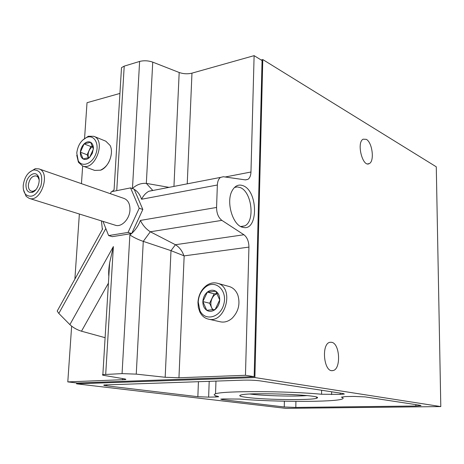 <?xml version="1.0" encoding="UTF-8"?>
<svg xmlns="http://www.w3.org/2000/svg" width="464" height="464" viewBox="0 0 464 464"><rect width="100%" height="100%" fill="white"/><g stroke="black" fill="none" stroke-linecap="round" stroke-linejoin="round"><path stroke-width="0.7" d="M215.777 291.212L219.716 299.93L215.139 309.517L206.7 310.277L202.861 301.565C203.116 297.615 204.618 294.454 207.367 292.088L215.777 291.212C218.422 293.033 219.733 295.939 219.716 299.93C219.466 303.949 217.941 307.145 215.139 309.517C212.239 311.646 209.426 311.901 206.7 310.277C204.096 308.409 202.814 305.503 202.861 301.565L207.367 292.088C210.215 289.942 213.022 289.646 215.777 291.212M90.613 142.286L93.392 149.048L89.598 157.418L83.073 158.937L80.359 152.175C80.672 148.886 81.919 146.125 84.106 143.892L90.613 142.286C92.394 143.359 93.334 145.325 93.421 148.184L92.382 153.265L89.598 157.418C87.302 159.477 85.127 159.981 83.073 158.937C81.119 157.679 80.214 155.423 80.359 152.175L84.106 143.892C86.368 141.822 88.537 141.288 90.613 142.286M102.979 221.38L108.622 235.573L112.282 236.663L131.683 233.549L142.825 209.479L134.154 189.196L130.57 187.897L111.314 191.731L110.426 193.674M121.359 69.913L121.498 67.651L124.213 66.126L139.612 61.445C143.898 60.372 148.271 60.598 152.743 62.135L179.185 72.488C183.419 73.944 187.676 74.165 191.968 73.15L254.115 55.651L250.966 172.016C250.804 175.612 249.789 178.066 247.915 179.377L245.485 179.904L223.364 176.732L220.539 177.399C218.614 178.82 217.552 181.36 217.355 185.008L216.566 207.454C216.636 213.353 218.411 217.662 221.885 220.371L243.925 234.749L175.421 244.725L150.313 231.78C145.963 228.961 142.668 225.173 140.43 220.417C138.382 225.695 135.494 230.022 131.747 233.404M321.569 394.249L340.216 394.377L344.34 394.035L343.331 393.571L260.026 380.869C255.252 380.254 249.69 380.01 243.351 380.144L104.069 384.975C103.223 385.236 104.116 385.532 106.743 385.857L197.855 396.697L208.638 397.138L215.772 396.987L218.654 396.761L218.3 396.453C213.991 395.519 213.069 394.638 215.534 393.82C222.279 390.781 286.804 390.897 321.569 394.249L321.604 390.259M246.987 397.422C239.958 396.511 238.067 395.664 241.303 394.881C251.801 392.051 323.82 395.038 317.156 397.984C315.126 400.432 265.756 399.974 246.987 397.422M415.86 406.006L295.823 407.438L284.27 406.98L222.134 399.585L220.742 399.15L223.573 398.93L239.668 399.075C274.995 402.085 334.875 402.213 342.241 399.005C343.696 398.437 343.406 397.816 341.376 397.143L345.274 396.581L353.765 396.418L365.133 396.894L420.204 405.292L421.039 405.64L415.86 406.006L415.843 404.625M76.583 383.838L254.893 377.563L440.8 406.58L285.696 408.349L76.583 383.838L76.641 382.945M152.836 190.489L146.334 183.39L169.053 187.357M217.355 185.008L141.566 199.247C143.335 195.663 145.737 193.007 148.77 191.29L152.436 190.455M133.667 189.016L132.472 188.471C136.573 184.684 141.195 182.99 146.334 183.39L152.743 62.135M243.925 234.749C247.179 237.295 248.843 241.413 248.936 247.097L184.162 255.879L170.996 250.653L143.272 241.367C138.156 239.621 133.684 237.469 129.862 234.929L131.561 233.566M183.802 255.455C182.068 250.653 179.272 247.074 175.421 244.725L170.996 250.653L165.172 377.273L178.953 377.766L245.462 375.289L254.162 376.658L262.061 60.552L254.115 55.651M165.172 377.273L136.254 374.135L122.067 373.624L102.863 374.605C101.964 374.854 102.434 375.138 104.278 375.463L124.184 378.827C125.808 379.111 126.243 379.366 125.483 379.581L67.796 381.901L71.636 326.175M112.108 191.574L114.086 189.724L121.498 67.651M105.102 337.676L81.49 331.203C76.931 329.794 73.063 327.601 69.878 324.626L113.378 246.57L109.655 262.717C108.733 268.476 108.46 273.035 108.825 276.399M254.162 376.658L77.204 383.009L67.796 381.901M74.878 279.125L79.361 214.014M81.449 183.657L82.667 165.996M84.576 138.301L87.023 102.701L119.932 93.432M243.119 185.728C238.6 184.028 234.929 185.722 232.104 190.808C225.742 202.002 232.887 225.817 242.921 227.337C258.338 231.774 258.361 191.185 243.119 185.728M248.936 247.097L245.462 375.289M69.878 324.626L58.818 313.426L57.211 311.06L58.058 309.523M440.8 406.58L436.276 166.814L262.786 59.554L261.174 60.001M366.299 139.345L363.144 139.183C356.23 142.431 362.645 167.817 369.263 163.589C374.692 161.373 372.372 142.396 366.299 139.345M262.786 59.554L254.893 377.563M331.685 342.31L330.055 342.287C320.984 343.412 323.756 372.76 332.752 370.585C341.173 369.924 340.129 343.569 331.685 342.31M111.383 153.329C110.368 161.402 106.865 166.947 100.874 169.969M57.211 311.06L102.677 228.856L102.306 228.996L101.436 220.899M307.023 395.601C293.741 396.656 263.088 395.809 249.974 394.035M108.622 235.573L128.047 232.429L139.229 208.249L130.57 187.897M131.683 233.549L128.047 232.429M142.825 209.479L139.229 208.249M29.203 198.372L115.35 225.237C121.504 227.511 129.676 219.025 129.961 209.925C130.065 203.992 128.134 200.181 124.166 198.493L38.924 168.884C51.092 172.231 40.983 202.919 29.203 198.372L26.141 196.353L23.484 189.724M23.264 185.165C24.493 177.01 27.991 171.935 33.744 169.928C40.728 170.137 43.123 175.456 40.925 185.89C36.488 195.582 31.401 198.435 25.665 194.457C23.786 192.229 22.985 189.132 23.264 185.165M25.967 184.568C26.355 176.917 34.029 170.648 37.52 175.23C41.563 179.411 37.584 191.475 31.854 192.432C27.857 192.786 25.891 190.165 25.967 184.568M29.18 172.434L35.258 168.687L38.924 168.884M35.896 189.706L33.246 191.226L31.332 191.174C29.197 190.292 28.211 188.146 28.374 184.736C29.568 178.588 32.225 175.653 36.354 175.931L37.926 177.033L39.15 179.829M76.769 153.033C77.824 145.151 81.275 139.896 87.133 137.269C94.499 134.612 99.615 144.316 95.781 154.089C92.162 163.943 81.966 167.678 78.242 160.735L76.769 153.033M82.377 140.366L88.293 136.254L93.815 136.306C106.529 140.58 94.824 171.39 82.575 165.961L78.433 162.278L76.751 155.231M93.815 136.306L105.809 141.195L110.072 145.418C114.15 152.923 108.651 167.365 100.665 170.178L94.708 170.427L82.575 165.961M198.232 302.018C198.691 295.464 201.266 290.365 205.958 286.729C215.661 279.398 227.47 290.371 223.88 303.92C220.678 317.579 205.042 321.732 199.943 310.648L198.232 302.018M197.942 302.435C198.453 295.174 201.306 289.524 206.503 285.493C210.018 283.052 213.614 282.298 217.285 283.226C234.912 287.019 225.684 324.034 208.295 319.104C204.607 318.194 201.788 315.827 199.839 312.005L198.325 307.47L197.942 302.435M217.285 283.226L229.21 286.52C233.218 287.726 236.106 290.615 237.875 295.185C240.387 303.966 238.467 311.651 232.133 318.246C228.416 321.459 224.506 322.648 220.394 321.825L208.295 319.104M92.614 146.125L90.863 146.549L87.133 154.767L88.409 157.911M92.719 146.409C88.85 149.338 87.441 153.166 88.485 157.888M90.863 146.549L84.106 143.892M87.133 154.767L80.359 152.175M217.158 293.532L214.107 293.845L209.635 303.236L212.593 309.894M217.262 293.718C211.265 295.063 208.58 305.805 213.237 309.813M214.107 293.845L207.367 292.088M209.635 303.236L202.861 301.565M241.002 226.647L244.725 225.887C255.328 221.276 251.772 191.568 240.149 187.537L237.243 186.911L234.459 187.485M216.566 207.454L140.43 220.417M141.566 199.247C140.064 194.665 137.611 191.354 134.206 189.318M139.612 61.445L132.472 188.471M124.213 66.126L116.737 190.652M191.968 73.15L187.241 183.837M250.966 172.016L225.173 176.993M136.254 374.135L143.272 241.367L150.313 231.78L221.885 220.371M184.162 255.879L178.953 377.766M179.185 72.488L173.948 186.406M113.378 246.57L105.705 374.32M58.818 313.426L105.827 228.532M129.862 234.929L122.067 373.624M122.647 378.572L122.577 379.859M81.49 331.203L108.414 283.173M222.134 399.585L222.152 398.982M284.27 406.98L284.374 401.215M295.823 407.438L295.916 401.383M106.743 385.857L106.813 384.72M197.855 396.697L198.43 381.646M208.638 397.138L209.2 381.286M215.772 396.987L215.812 395.804M331.615 394.562L331.638 391.784M340.216 394.377L340.222 393.095M215.534 393.82L215.969 381.06M109.655 262.717L102.863 374.605M125.506 379.129L125.483 379.581M220.539 177.399L148.764 191.278M247.915 179.377L245.282 179.875M316.315 397.103L317.156 397.984M332.752 370.585L331.893 370.62M369.263 163.589L367.65 163.885M25.665 194.457L26.141 196.353M33.744 169.928L35.258 168.687M37.926 177.033L37.52 175.23M33.246 191.226L31.854 192.432M32.776 191.638L33.379 191.829M37.787 176.419L38.39 176.627M78.242 160.735L78.433 162.278M87.133 137.269L88.293 136.254M199.943 310.648L199.839 312.005M205.958 286.729L206.503 285.493M240.712 226.502L244.725 225.887M242.092 227.099L242.921 227.337"/></g></svg>
